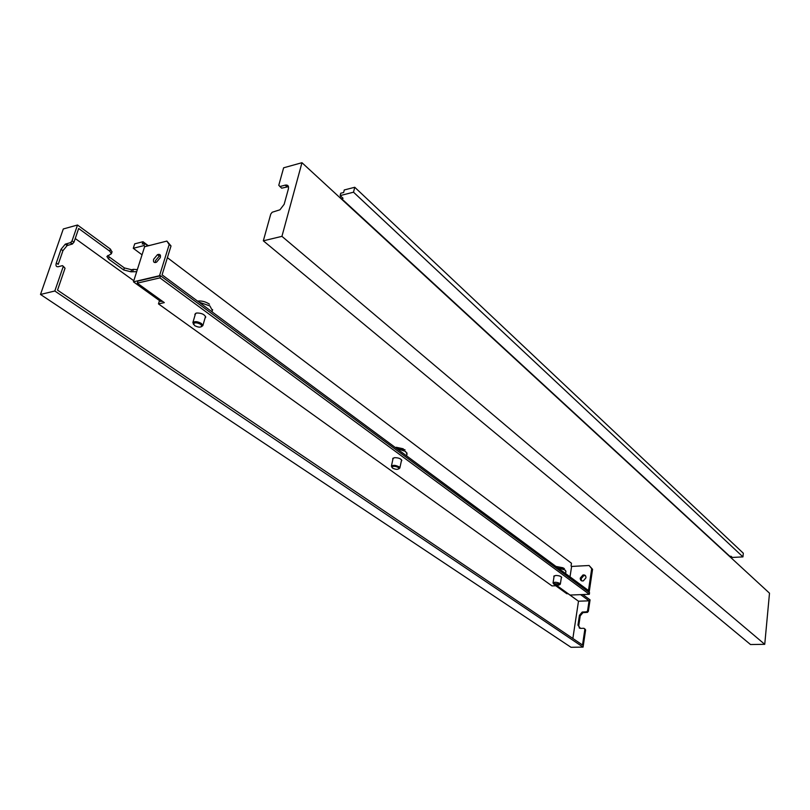 <?xml version="1.0" encoding="UTF-8"?>
<svg xmlns="http://www.w3.org/2000/svg" width="810" height="810" viewBox="0 0 810 810"><rect width="100%" height="100%" fill="white"/><g stroke="black" fill="none" stroke-linecap="round" stroke-linejoin="round"><path stroke-width="1.21" d="M341.182 196.557L339.815 197.549M354.75 187.272L344.27 189.965L343.632 192.496L340.747 193.225L340.139 195.605L343.065 198.288L341.587 198.663L729.851 556.338L731.025 556.267L732.311 557.452L742.942 556.885L743.317 553.22L354.75 187.272L353.514 192.193L340.139 195.605M353.514 192.193L742.942 556.885M160.512 255.707L159.317 256.061L155.49 260.638L155.307 262.572M153.637 259.261C153.06 262.075 154.022 263.058 156.512 262.197L160.319 257.62C160.886 254.816 159.935 253.834 157.464 254.674L153.637 259.261M585.964 577.803L583.322 580.891C581.246 581.195 580.223 580.254 580.274 578.077L582.937 574.978C585.002 574.695 586.005 575.637 585.964 577.803M581.631 580.841L581.135 578.715L583.797 575.626L585.468 575.697M570.007 576.852L571.627 566.433L589.093 565.501L592.566 569.319L591.705 568.671L588.465 590.51L162.081 274.843L171.021 245.956L166.88 241.076L144.615 246.736L133.448 281.839L159.519 275.714L169.179 244.549L171.021 245.956M150.518 245.238L147.633 245.734L144.575 243.425L142.266 244.023L142.995 241.724L148.149 245.602M167.397 257.681L571.475 563.244L571.05 565.998L571.627 566.433M142.995 241.724L134.703 243.85L133.275 248.295L143.886 245.592L144.575 243.425M145.203 246.584L143.886 245.592M142.044 254.816L133.275 248.295M592.566 569.319L589.143 592.394M568.144 593.689L566.838 593.74L555.731 585.751M169.179 244.549L166.88 241.076M162.273 301.168L160.765 301.492L133.448 281.839M589.093 565.501L591.705 568.671M301.968 162.709L769.5 593.183L764.741 644.314L281.931 236.348L301.968 162.709L283.632 167.802L278.772 185.287L281.657 188.183L288.471 186.644M281.931 236.348L263.331 240.823L750.526 644.537L764.741 644.314M279.825 186.563L285.16 185.136C287.864 184.69 288.937 185.966 288.38 188.963L284.168 204.282L279.946 209.8L272.18 212.24L270.763 214.073L263.331 240.823M554.01 576.811L553.777 576.335L555.751 575.465C559.011 575.566 560.986 576.234 561.694 577.479L561.3 578.006M392.86 459.422L392.637 458.774L394.51 457.66C398.479 457.701 400.92 458.642 401.821 460.505L401.304 461.234M195.058 315.181L194.866 314.29L196.526 313.004C201.498 312.954 204.565 314.361 205.74 317.236L205.011 318.188M584.79 628.844L585.62 629.917L584.84 629.38L582.522 645.013L57.53 290.132L65.043 268.221L62.451 265.639L58.259 266.713C56.194 266.976 55.536 265.751 56.285 263.017L61.033 249.308L65.266 244.185L70.642 242.575L72.06 240.864L77.507 225.018L110.423 249.095L111.993 251.961M72.06 240.864L73.963 242.231L78.671 228.501L109.735 251.171L110.423 249.095M73.963 242.231L72.242 244.063L70.338 242.696M56.285 263.017L58.209 264.354L62.947 250.665L67.169 245.541L72.242 244.063M63.22 266.176L65.043 268.221M572.852 638.482L578.492 601.212L568.053 593.689M133.792 280.736L75.229 238.525M578.492 601.212L589.062 600.828L587.594 610.72L588.374 611.277L587.463 612.36L582.967 612.633L580.213 615.873L578.745 625.705L579.423 628.196M580.578 594.631L589.062 600.828M136.677 271.664L130.947 271.796L123.687 269.953L108.55 259.008L106.89 256.466L111.405 253.732L109.735 251.171M584.84 629.38L583.99 628.297L580.466 628.388L577.955 625.158L579.433 615.317L582.188 612.077L586.683 611.803L587.594 610.72M77.507 225.018L63.301 228.967L40.5 294.455L570.999 647.291L583.078 647.109L54.817 291.003L63.119 266.875M40.5 294.455L54.817 291.003M585.62 629.917L583.078 647.109M582.785 594.55L590.065 599.866L588.374 611.277M107.811 255.484L109.228 256.952L108.55 259.008M123.687 269.953L124.345 267.908L109.228 256.952M124.345 267.908L131.595 269.76L130.947 271.796M132.719 271.37L133.367 269.335L131.595 269.76M133.367 269.335L137.335 269.619M158.466 303.902L551.985 585.913L557.047 585.691L570.038 595.056L589.326 594.287L159.924 277.87L137.285 283.156L164.308 302.626L158.466 303.902L159.489 300.581M589.326 594.287L589.558 592.707L160.572 275.764L137.943 281.08L137.285 283.156M160.572 275.764L159.924 277.87M200.647 324.375C197.589 322.663 195.22 322.37 193.549 323.494L194.592 325.6C198.652 327.615 201.052 327.655 201.771 325.711L200.647 324.375M201.366 326.764L202.864 325.61L201.467 323.524C197.792 321.459 194.957 321.104 192.952 322.461L193.499 324.405M559.224 584.04L553.554 583.585L553.949 584.283C556.885 585.508 558.768 585.559 559.599 584.466L559.224 584.04M559.599 584.749L560.338 584.111L559.842 583.443C556.936 582.106 554.668 581.924 553.048 582.896L553.513 583.737M398.328 467.532C395.584 466.145 393.468 465.942 391.979 466.945L392.607 468.15C396.07 469.709 398.186 469.749 398.966 468.261L398.328 467.532M398.854 468.858L399.856 467.988L399.036 466.813C395.756 465.153 393.214 464.91 391.422 466.115L391.949 467.38M285.16 185.136L286.993 186.756M68.07 245.177L66.167 243.82M62.947 250.665L61.033 249.308M578.745 625.705L577.955 625.158M580.213 615.873L579.433 615.317M583.706 612.512L582.927 611.955M587.21 612.4L586.43 611.844M212.412 310.645L209.901 305.917L198.966 302.15M209.476 304.185C205.619 301.644 201.629 300.621 197.539 301.097M565.906 571.627L565.005 570.007L557.695 567.729M563.132 567.81L555.933 566.423M564.388 568.519L556.035 566.504M407.065 454.197L405.577 451.433L396.697 448.537M403.208 448.781L396.262 447.282M405.02 449.823L395.088 447.343M583.797 575.626L582.937 574.978M157.464 254.674L159.317 256.061M111.405 253.732L112.084 251.667M67.169 245.541L65.266 244.185M582.967 612.633L582.188 612.077M587.463 612.36L586.683 611.803M70.642 242.575L72.546 243.942M193.549 323.494L192.952 322.461M202.864 325.61L205.548 316.345M212.595 309.582L212.068 311.85M192.871 322.603L195.595 313.338M201.771 325.711L202.814 325.124M553.554 583.585L553.048 582.896L554.172 575.799M560.338 584.111L561.452 576.993M565.218 570.179L565.947 571.344L565.603 573.581M559.599 584.466L560.297 583.939M391.979 466.945L391.422 466.115M399.856 467.988L401.598 459.857M406.944 452.901L406.691 455.939M391.402 466.165L393.164 458.045M398.966 468.261L399.806 467.694"/></g></svg>
